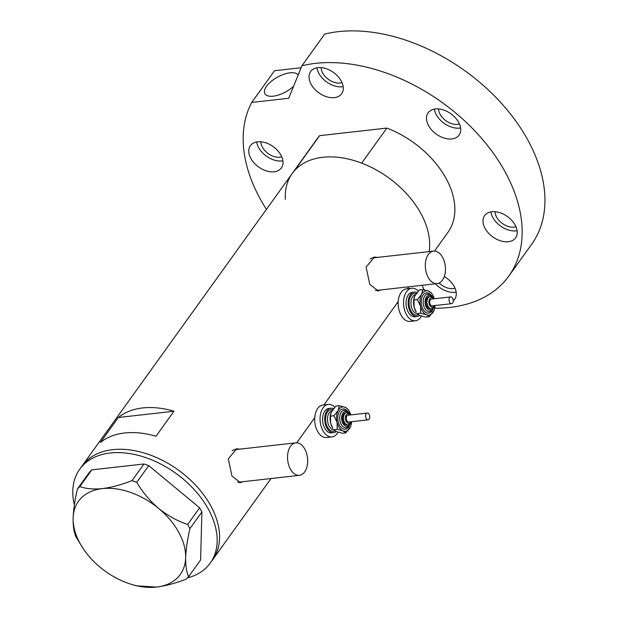 <?xml version="1.0" encoding="UTF-8"?>
<svg xmlns="http://www.w3.org/2000/svg" width="618" height="618" viewBox="0 0 618 618"><rect width="100%" height="100%" fill="white"/><g stroke="black" fill="none" stroke-linecap="round" stroke-linejoin="round"><path stroke-width="0.93" d="M290.414 469.101A16.354 9.981 83.6 0 0 299.436 475.335A16.354 9.981 83.6 0 0 307.223 465.725A16.354 9.981 83.6 0 0 304.798 449.07A16.354 9.981 83.6 0 0 295.775 442.836A16.354 9.981 83.6 0 0 287.996 452.446A16.354 9.981 83.6 0 0 290.414 469.101M237.644 482.202A16.354 9.981 83.6 0 0 238.718 482.179L299.436 475.335M428.197 277.351A16.354 9.981 83.6 0 0 437.227 283.592A16.354 9.981 83.6 0 0 445.006 273.983A16.354 9.981 83.6 0 0 442.588 257.327A16.354 9.981 83.6 0 0 433.566 251.093A16.354 9.981 83.6 0 0 425.779 260.696A16.354 9.981 83.6 0 0 428.197 277.351M375.435 290.46A16.354 9.981 83.6 0 0 376.501 290.429L437.227 283.592M239.939 449.131L236.57 448.822L228.328 458.85L231.966 476.069L240.379 482.673L242.882 481.708M237.945 449.356A17.034 10.39 83.6 0 0 235.728 448.962M377.722 257.382L374.353 257.08L366.119 267.1L369.749 284.326L378.17 290.931L380.673 289.966M375.736 257.606A17.034 10.39 83.6 0 0 373.519 257.219M434.493 251.055L447.957 232.322A80.394 52.808 35.7 0 0 386.845 128.088L361.661 163.137A80.394 52.808 35.7 0 1 429.131 251.588A80.394 52.808 -144.3 0 0 420.781 213.318A80.394 52.808 -144.3 0 0 355.288 160.935A80.394 52.808 -144.3 0 0 292.19 173.534A80.394 52.808 35.7 0 1 294.454 170.707L319.637 135.666A80.394 52.808 35.7 0 0 317.374 138.486L82.094 465.91A80.394 52.808 35.7 0 1 112.654 449.665A80.394 52.808 35.7 0 1 196.856 486.528A80.394 52.808 35.7 0 1 212.669 559.738A80.394 52.808 -144.3 0 0 210.676 505.686A80.394 52.808 -144.3 0 0 145.191 453.311A80.394 52.808 -144.3 0 0 82.094 465.91L79.691 469.247A80.394 52.808 35.7 0 1 110.259 453.002A80.394 52.808 35.7 0 1 194.461 489.865A80.394 52.808 35.7 0 1 210.267 563.075A80.394 52.808 35.7 0 1 187.362 577.93M173.982 411.233A80.394 52.808 -144.3 0 0 118.355 417.498L100.371 442.534A80.394 52.808 35.7 0 1 155.991 436.262L173.982 411.233L118.355 417.498M377.428 290.954A17.034 10.39 83.6 0 0 379.398 290.105M433.566 251.093L372.839 257.938A16.354 9.981 83.6 0 0 369.989 258.988M239.637 482.704A17.034 10.39 83.6 0 0 241.607 481.855M295.775 442.836L235.049 449.68A16.354 9.981 83.6 0 0 232.206 450.738M188.637 576.64C186.559 572.299 185.57 565.972 185.67 557.66C186.01 549.116 187.432 539.437 189.935 528.614L187.648 524.458C177.412 521.036 167.725 515.682 158.594 508.413C149.842 500.897 142.565 492.198 136.771 482.31L132.028 480.634C121.476 484.751 111.572 487.409 102.318 488.614C93.279 489.471 85.794 488.768 79.846 486.52L77.381 489C74.902 499.684 73.48 509.363 73.117 518.054C73.009 526.266 73.998 532.592 76.084 537.034L83.461 549.016A62.681 41.174 -144.3 0 0 100.186 567.293A62.681 41.174 -144.3 0 0 133.457 584.945A62.681 41.174 -144.3 0 0 156.462 587.1C165.748 585.895 175.651 583.237 186.172 579.128L188.637 576.64L200.603 559.985L201.908 511.951L189.935 528.614M187.648 524.458L199.622 507.795L148.745 465.648L136.771 482.31M132.028 480.634L144.002 463.979L91.819 469.858L79.846 486.52M77.381 489L89.355 472.337L91.819 469.858M133.457 584.945L136.624 585.818L156.462 587.1A62.681 41.174 -144.3 0 0 185.67 557.66A62.681 41.174 -144.3 0 0 158.594 508.413A62.681 41.174 -144.3 0 0 102.318 488.614A62.681 41.174 -144.3 0 0 73.117 518.054A62.681 41.174 -144.3 0 0 83.461 549.016M74.376 504.836A80.394 52.808 35.7 0 1 79.691 469.247M144.002 463.979L148.745 465.648M199.622 507.795L201.908 511.951M285.377 199.359A80.394 52.808 35.7 0 1 292.19 173.534M386.845 128.088L319.637 135.666M428.591 125.663A19.081 12.53 -144.3 0 0 444.133 138.092A19.081 12.53 -144.3 0 0 459.104 135.103A19.081 12.53 -144.3 0 0 458.633 122.271A19.081 12.53 -144.3 0 0 443.091 109.842A19.081 12.53 -144.3 0 0 428.12 112.831A19.081 12.53 -144.3 0 0 428.591 125.663M434.4 109.123A19.081 12.53 -144.3 0 0 436.385 114.809A19.081 12.53 -144.3 0 0 460.619 127.965M485.091 228.428A19.081 12.53 -144.3 0 0 500.626 240.858A19.081 12.53 -144.3 0 0 515.597 237.868A19.081 12.53 -144.3 0 0 515.126 225.045A19.081 12.53 -144.3 0 0 499.591 212.615A19.081 12.53 -144.3 0 0 484.62 215.605A19.081 12.53 -144.3 0 0 485.091 228.428M490.901 211.897A19.081 12.53 -144.3 0 0 492.886 217.582A19.081 12.53 -144.3 0 0 517.111 230.73M453.249 300.827A19.081 12.53 -144.3 0 0 454.655 299.305A19.081 12.53 -144.3 0 0 454.184 286.482A19.081 12.53 -144.3 0 0 444.296 276.578M435.427 283.793A19.081 12.53 -144.3 0 0 456.169 292.175M250.869 158.494A19.081 12.53 -144.3 0 0 266.412 170.923A19.081 12.53 -144.3 0 0 281.383 167.934A19.081 12.53 -144.3 0 0 280.912 155.11A19.081 12.53 -144.3 0 0 265.369 142.681A19.081 12.53 -144.3 0 0 250.398 145.67A19.081 12.53 -144.3 0 0 250.869 158.494M256.679 141.955A19.081 12.53 -144.3 0 0 258.664 147.648A19.081 12.53 -144.3 0 0 282.897 160.796M311.148 84.326A19.081 12.53 -144.3 0 0 326.69 96.756A19.081 12.53 -144.3 0 0 341.661 93.766A19.081 12.53 -144.3 0 0 341.19 80.943A19.081 12.53 -144.3 0 0 325.647 68.513A19.081 12.53 -144.3 0 0 310.676 71.503A19.081 12.53 -144.3 0 0 311.148 84.326M316.957 67.795A19.081 12.53 -144.3 0 0 318.942 73.48A19.081 12.53 -144.3 0 0 343.175 86.628M293.612 86.219A19.081 8.451 151.2 0 1 273.226 96.184A19.081 8.451 151.2 0 1 264.906 93.689A19.081 8.451 151.2 0 1 271.209 81.383A19.081 8.451 151.2 0 1 290.012 72.816A19.081 8.451 151.2 0 1 298.162 75.025M266.428 209.386A155.342 102.04 35.7 0 1 260.363 199.189A155.342 102.04 35.7 0 1 251.742 102.433L274.531 70.73L301.128 67.733M508.815 276.061A155.342 102.04 35.7 0 0 504.968 171.619A155.342 102.04 35.7 0 0 301.924 65.771L324.713 34.06A155.342 102.04 35.7 0 1 527.757 139.915A155.342 102.04 35.7 0 1 531.604 244.349L508.815 276.061A155.342 102.04 35.7 0 1 434.693 308.22M398.154 303.508A155.342 102.04 35.7 0 1 397.003 303.222M342.017 82.634A14.307 9.401 35.7 0 1 322.696 73.055A14.307 9.401 35.7 0 1 321.113 67.609M281.738 156.802A14.307 9.401 35.7 0 1 262.418 147.223A14.307 9.401 35.7 0 1 260.842 141.777M455.01 288.173A14.307 9.401 35.7 0 1 439.159 283.044M515.96 226.736A14.307 9.401 35.7 0 1 496.64 217.157A14.307 9.401 35.7 0 1 495.057 211.719M459.46 123.963A14.307 9.401 35.7 0 1 440.14 114.392A14.307 9.401 35.7 0 1 438.556 108.946M422.357 285.261A19.081 12.53 -144.3 0 0 424.118 289.819M301.924 65.771L288.714 98.27L251.742 102.433M365.732 417.351A3.407 2.078 83.6 0 0 368.065 419.838A3.407 2.078 83.6 0 0 369.634 415.551A3.407 2.078 83.6 0 0 367.301 413.063A3.407 2.078 83.6 0 0 365.732 417.351M367.301 413.063L347.988 415.242A3.407 2.078 83.6 0 0 346.42 419.529A3.407 2.078 83.6 0 0 348.753 422.009L368.065 419.838M342.72 420.495A6.134 3.739 83.6 0 0 346.914 424.96L347.988 424.844A6.134 3.739 -96.4 0 1 343.793 420.371A6.134 3.739 -96.4 0 1 346.613 412.654L345.539 412.778A6.134 3.739 83.6 0 0 342.72 420.495M333.457 408.668A12.267 7.486 83.6 0 0 330.908 408.251A12.267 7.486 83.6 0 0 325.261 423.685A12.267 7.486 83.6 0 0 333.65 432.623A12.267 7.486 83.6 0 0 336.238 431.511M330.908 408.251L328.761 408.498A12.267 7.486 83.6 0 0 323.121 423.925A12.267 7.486 83.6 0 0 331.503 432.87L333.65 432.623M334.778 407.177A16.354 9.981 83.6 0 0 328.305 404.435A16.354 9.981 83.6 0 0 320.781 425.014A16.354 9.981 83.6 0 0 331.966 436.934A16.354 9.981 83.6 0 0 338.038 432.175M328.305 404.435L322.936 405.037A16.354 9.981 83.6 0 0 315.419 425.617A16.354 9.981 83.6 0 0 326.598 437.536L331.966 436.934M331.063 412.654A12.267 7.486 83.6 0 0 331.039 412.708A12.267 7.486 83.6 0 0 330.63 423.083A12.267 7.486 83.6 0 0 332.793 428.259L330.63 423.083L330.491 416.115L331.078 412.608L335.875 406.072L339.321 405.678L338.123 410.537A12.267 7.486 83.6 0 0 337.065 422.357A12.267 7.486 83.6 0 0 343.021 430.931A12.267 7.486 83.6 0 0 350.035 427.687A12.267 7.486 83.6 0 0 350.684 426.242A12.267 7.486 83.6 0 0 351.603 421.692M345.848 432.878L342.395 433.264L336.586 431.658L333.751 429.711L337.204 429.325L343.021 430.931L345.848 432.878L350.684 426.242M350.839 414.917A12.267 7.486 83.6 0 0 348.931 410.692A12.267 7.486 83.6 0 0 345.138 407.285A12.267 7.486 83.6 0 0 338.123 410.537L333.944 415.729L337.065 422.357L337.204 429.325M348.931 410.692L347.965 409.232L345.138 407.285L339.321 405.678M333.944 415.729L330.491 416.115M449.201 301.205A3.407 2.078 83.6 0 0 451.526 303.685A3.407 2.078 83.6 0 0 453.094 299.398A3.407 2.078 83.6 0 0 450.769 296.918A3.407 2.078 83.6 0 0 449.201 301.205M450.769 296.918L431.457 299.089A3.407 2.078 83.6 0 0 429.889 303.376A3.407 2.078 83.6 0 0 432.214 305.864L451.526 303.685M426.181 304.342A6.134 3.739 83.6 0 0 430.375 308.815L431.449 308.691A6.134 3.739 -96.4 0 1 427.254 304.218A6.134 3.739 -96.4 0 1 430.074 296.509L429 296.625A6.134 3.739 83.6 0 0 426.181 304.342M416.926 292.523A12.267 7.486 83.6 0 0 414.369 292.105A12.267 7.486 83.6 0 0 408.73 307.54A12.267 7.486 83.6 0 0 417.119 316.478A12.267 7.486 83.6 0 0 419.699 315.358M414.369 292.105L412.221 292.345A12.267 7.486 83.6 0 0 406.582 307.779A12.267 7.486 83.6 0 0 414.972 316.717L417.119 316.478M418.247 291.024A16.354 9.981 83.6 0 0 411.766 288.282A16.354 9.981 83.6 0 0 404.249 308.861A16.354 9.981 83.6 0 0 415.427 320.781A16.354 9.981 83.6 0 0 421.499 316.03M411.766 288.282L406.405 288.892A16.354 9.981 83.6 0 0 398.88 309.464A16.354 9.981 83.6 0 0 410.066 321.391L415.427 320.781M414.524 296.509A12.267 7.486 83.6 0 0 414.508 296.555A12.267 7.486 83.6 0 0 414.091 306.93A12.267 7.486 83.6 0 0 416.254 312.105L414.091 306.93L413.96 299.969L414.539 296.455L419.336 289.919L422.789 289.533L421.592 294.384A12.267 7.486 83.6 0 0 420.534 306.211A12.267 7.486 83.6 0 0 426.482 314.786A12.267 7.486 83.6 0 0 433.496 311.534A12.267 7.486 83.6 0 0 434.145 310.089A12.267 7.486 83.6 0 0 435.072 305.539M429.317 316.725L425.864 317.119L420.047 315.512L417.22 313.565L420.665 313.171L426.482 314.786L429.317 316.725L434.145 310.089M434.307 298.772A12.267 7.486 83.6 0 0 432.391 294.539A12.267 7.486 83.6 0 0 428.606 291.14A12.267 7.486 83.6 0 0 421.592 294.384L417.405 299.575L420.534 306.211L420.665 313.171M432.391 294.539L431.434 293.086L428.606 291.14L422.789 289.533M417.405 299.575L413.96 299.969M350.012 415.01A4.766 2.912 83.6 0 0 346.52 414.616A4.766 2.912 83.6 0 0 345.64 419.892A4.766 2.912 83.6 0 0 348.034 423.253A4.766 2.912 83.6 0 0 350.777 421.785M349.07 426.204A10.22 6.234 -96.4 0 1 343.222 428.969A10.22 6.234 -96.4 0 1 338.231 421.816A10.22 6.234 -96.4 0 1 340.008 410.646A10.22 6.234 -96.4 0 1 347.362 411.086M350.785 422.774L349.039 426.235L346.142 427.787A8.861 5.407 -96.4 0 1 340.085 421.337A8.861 5.407 -96.4 0 1 344.156 410.19L348.004 411.603L349.803 414.045M348.799 413.187A7.493 4.573 83.6 0 0 343.314 412.569A7.493 4.573 83.6 0 0 341.939 420.85A7.493 4.573 83.6 0 0 345.694 426.134A7.493 4.573 83.6 0 0 350.004 423.832M334.964 430.823A10.9 6.651 -96.4 0 1 326.041 423.322A10.9 6.651 -96.4 0 1 332.639 409.734M331.881 410.908A9.54 5.817 83.6 0 0 327.895 422.843A9.54 5.817 83.6 0 0 333.828 429.819M433.481 298.865A4.766 2.912 83.6 0 0 429.989 298.471A4.766 2.912 83.6 0 0 429.108 303.739A4.766 2.912 83.6 0 0 431.495 307.107A4.766 2.912 83.6 0 0 434.238 305.632M432.53 310.058A10.22 6.234 -96.4 0 1 426.683 312.824A10.22 6.234 -96.4 0 1 421.7 305.671A10.22 6.234 -96.4 0 1 423.469 294.492A10.22 6.234 -96.4 0 1 430.831 294.933M434.253 306.628L432.507 310.089L429.61 311.642A8.861 5.407 -96.4 0 1 423.554 305.184A8.861 5.407 -96.4 0 1 427.625 294.037L431.472 295.458L433.264 297.891M432.268 297.034A7.493 4.573 83.6 0 0 426.783 296.424A7.493 4.573 83.6 0 0 425.4 304.705A7.493 4.573 83.6 0 0 429.155 309.989A7.493 4.573 83.6 0 0 433.465 307.687M418.425 314.678A10.9 6.651 -96.4 0 1 409.51 307.177A10.9 6.651 -96.4 0 1 416.107 293.589M415.35 294.763A9.54 5.817 83.6 0 0 411.364 306.698A9.54 5.817 83.6 0 0 417.297 313.666M408.815 286.791L407.386 288.776M398.208 301.545L323.917 404.929M314.747 417.691L296.702 442.805M271.024 478.533L210.267 563.075M347.988 424.844L349.634 424.157L351.233 421.731M350.468 414.964L348.397 412.963L346.613 412.654M431.449 308.691L433.102 308.011L434.701 305.586M433.936 298.811L431.866 296.818L430.074 296.509"/></g></svg>
